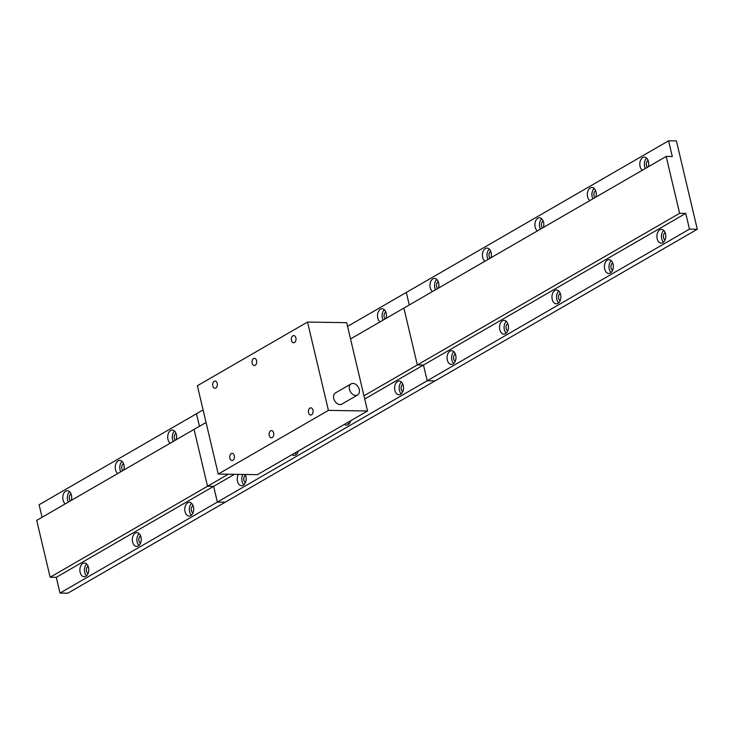 <?xml version="1.0" encoding="UTF-8"?>
<svg xmlns="http://www.w3.org/2000/svg" width="734" height="734" viewBox="0 0 734 734"><rect width="100%" height="100%" fill="white"/><g stroke="black" fill="none" stroke-linecap="round" stroke-linejoin="round"><path stroke-width="1.1" d="M238.367 474.384A6.863 4.459 -89.1 0 0 237.495 481.321A6.863 4.459 -89.1 0 0 241.587 485.761A6.863 4.459 -89.1 0 0 245.89 476.467A6.863 4.459 -89.1 0 0 245.156 474.485M242.936 474.448A6.863 4.459 -89.1 0 0 242.064 481.394A6.863 4.459 -89.1 0 0 243.881 484.825M245.523 475.293A3.863 2.514 -89.1 0 0 243.899 480.33A3.863 2.514 -89.1 0 0 245.404 482.614M403.26 385.478A6.863 4.459 -89.1 0 0 399.168 381.047A6.863 4.459 -89.1 0 0 394.864 390.332A6.863 4.459 -89.1 0 0 398.957 394.773A6.863 4.459 -89.1 0 0 403.26 385.478M401.434 382.047A6.863 4.459 -89.1 0 0 399.434 390.405A6.863 4.459 -89.1 0 0 401.25 393.846M402.893 384.304A3.863 2.514 -89.1 0 0 401.269 389.341A3.863 2.514 -89.1 0 0 402.773 391.635M386.038 318.418A6.863 4.459 -89.1 0 0 386.176 313.216A6.863 4.459 -89.1 0 0 382.084 308.775A6.863 4.459 -89.1 0 0 377.781 318.07A6.863 4.459 -89.1 0 0 380.047 321.877M384.35 309.776A6.863 4.459 -89.1 0 0 382.35 318.134A6.863 4.459 -89.1 0 0 383.084 320.125M385.809 312.033A3.863 2.514 -89.1 0 0 384.185 317.079A3.863 2.514 -89.1 0 0 385.13 318.932M364.725 399.002L423.472 365.037L417.334 364.936L679.62 213.3L685.749 213.392L689.474 229.136L697.3 229.256L676.418 140.928L668.591 140.809L672.307 156.544L666.178 156.452L679.62 213.3M206.052 422.472L36.7 520.388L50.141 577.236L56.27 577.337L213.64 486.348L207.511 486.257L228.311 474.219M363.963 395.8L417.334 364.936L403.893 308.087L666.178 156.452M56.27 577.337L59.995 593.072L67.822 593.191L225.191 502.212L217.365 502.084L213.64 486.348L234.449 474.32M350.522 338.943L403.893 308.087L417.334 364.936L423.472 365.037L427.188 380.772L689.474 229.136M50.141 577.236L207.511 486.257L194.07 429.399L207.511 486.257L213.64 486.348L217.365 502.084L427.188 380.772L435.014 380.9L697.3 229.256M347.558 326.41L406.306 292.444L409.269 304.977L406.306 292.444L668.591 140.809M42.077 517.277L39.113 504.744L203.089 409.939M196.483 413.756L199.446 426.289L196.483 413.756M59.995 593.072L217.365 502.084L225.191 502.212L435.014 380.9L427.188 380.772L423.472 365.037L685.749 213.392M292.031 454.658A6.863 4.459 -89.1 0 0 294.04 455.429A6.863 4.459 -89.1 0 0 298.288 451.034M344.485 424.325A6.863 4.459 -89.1 0 0 346.494 425.105A6.863 4.459 -89.1 0 0 350.742 420.71M349.613 421.362A3.863 2.514 -89.1 0 0 350.32 421.958M347.613 422.518A6.863 4.459 -89.1 0 0 348.797 424.169M297.151 451.694A3.863 2.514 -89.1 0 0 297.866 452.291M295.151 452.85A6.863 4.459 -89.1 0 0 296.343 454.502M312.978 410.168A3.606 2.34 -89.1 0 0 310.831 407.838A3.606 2.34 -89.1 0 0 308.574 412.719A3.606 2.34 -89.1 0 0 310.721 415.049A3.606 2.34 -89.1 0 0 312.978 410.168M295.894 337.906A3.606 2.34 -89.1 0 0 293.747 335.576A3.606 2.34 -89.1 0 0 291.49 340.448A3.606 2.34 -89.1 0 0 293.637 342.778A3.606 2.34 -89.1 0 0 295.894 337.906M273.635 432.922A3.606 2.34 -89.1 0 0 271.488 430.583A3.606 2.34 -89.1 0 0 269.231 435.464A3.606 2.34 -89.1 0 0 271.378 437.794A3.606 2.34 -89.1 0 0 273.635 432.922M256.551 360.651A3.606 2.34 -89.1 0 0 254.404 358.32A3.606 2.34 -89.1 0 0 252.147 363.192A3.606 2.34 -89.1 0 0 254.294 365.532A3.606 2.34 -89.1 0 0 256.551 360.651M234.293 455.667A3.606 2.34 -89.1 0 0 232.146 453.337A3.606 2.34 -89.1 0 0 229.889 458.209A3.606 2.34 -89.1 0 0 232.036 460.539A3.606 2.34 -89.1 0 0 234.293 455.667M217.209 383.396A3.606 2.34 -89.1 0 0 215.062 381.065A3.606 2.34 -89.1 0 0 212.805 385.946A3.606 2.34 -89.1 0 0 214.952 388.277A3.606 2.34 -89.1 0 0 217.209 383.396M352.926 383.414A6.441 4.56 60 0 0 351.127 383.864A6.441 4.56 60 0 0 349.834 390.561A6.441 4.56 60 0 0 355.77 395.461A6.441 4.56 60 0 0 357.568 395.011A6.441 4.56 60 0 0 358.862 388.314A6.441 4.56 60 0 0 352.926 383.414M351.127 383.864L335.392 392.965A6.441 4.56 60 0 0 334.098 399.663A6.441 4.56 60 0 0 340.035 404.562A6.441 4.56 60 0 0 341.833 404.113L357.568 395.011M307.528 322.052L346.677 322.666L367.55 410.994L328.41 410.379L307.528 322.052L197.373 385.735L218.246 474.063L328.41 410.379M218.246 474.063L257.395 474.678L367.55 410.994M88.52 567.455A6.863 4.459 -89.1 0 0 84.428 563.015A6.863 4.459 -89.1 0 0 80.125 572.3A6.863 4.459 -89.1 0 0 84.217 576.74A6.863 4.459 -89.1 0 0 88.52 567.455M86.695 564.015A6.863 4.459 -89.1 0 0 84.694 572.373A6.863 4.459 -89.1 0 0 86.511 575.814M88.153 566.272A3.863 2.514 -89.1 0 0 86.529 571.309A3.863 2.514 -89.1 0 0 88.034 573.603M71.299 500.386A6.863 4.459 -89.1 0 0 71.437 495.184A6.863 4.459 -89.1 0 0 67.345 490.743A6.863 4.459 -89.1 0 0 63.041 500.037A6.863 4.459 -89.1 0 0 65.308 503.845M69.611 491.743A6.863 4.459 -89.1 0 0 67.611 500.102A6.863 4.459 -89.1 0 0 68.345 502.093M71.07 494A3.863 2.514 -89.1 0 0 69.446 499.047A3.863 2.514 -89.1 0 0 70.391 500.9M140.974 537.123A6.863 4.459 -89.1 0 0 136.891 532.682A6.863 4.459 -89.1 0 0 132.579 541.976A6.863 4.459 -89.1 0 0 136.671 546.417A6.863 4.459 -89.1 0 0 140.974 537.123M139.157 533.682A6.863 4.459 -89.1 0 0 137.148 542.05A6.863 4.459 -89.1 0 0 138.974 545.481M140.607 535.948A3.863 2.514 -89.1 0 0 138.983 540.986A3.863 2.514 -89.1 0 0 140.497 543.27M123.752 470.054A6.863 4.459 -89.1 0 0 123.89 464.851A6.863 4.459 -89.1 0 0 119.807 460.411A6.863 4.459 -89.1 0 0 115.495 469.705A6.863 4.459 -89.1 0 0 117.77 473.513M122.073 461.42A6.863 4.459 -89.1 0 0 120.064 469.778A6.863 4.459 -89.1 0 0 120.798 471.76M123.523 463.677A3.863 2.514 -89.1 0 0 121.899 468.714A3.863 2.514 -89.1 0 0 122.853 470.577M193.437 506.79A6.863 4.459 -89.1 0 0 189.344 502.359A6.863 4.459 -89.1 0 0 185.041 511.644A6.863 4.459 -89.1 0 0 189.124 516.085A6.863 4.459 -89.1 0 0 193.437 506.79M191.611 503.359A6.863 4.459 -89.1 0 0 189.611 511.717A6.863 4.459 -89.1 0 0 191.427 515.158M193.07 505.616A3.863 2.514 -89.1 0 0 191.446 510.653A3.863 2.514 -89.1 0 0 192.95 512.947M176.206 439.73A6.863 4.459 -89.1 0 0 176.353 434.528A6.863 4.459 -89.1 0 0 172.261 430.087A6.863 4.459 -89.1 0 0 167.958 439.382A6.863 4.459 -89.1 0 0 170.224 443.189M174.527 431.087A6.863 4.459 -89.1 0 0 172.527 439.446A6.863 4.459 -89.1 0 0 173.261 441.437M175.986 433.344A3.863 2.514 -89.1 0 0 174.362 438.391A3.863 2.514 -89.1 0 0 175.307 440.244M665.545 233.843A6.863 4.459 -89.1 0 0 661.453 229.403A6.863 4.459 -89.1 0 0 657.15 238.697A6.863 4.459 -89.1 0 0 661.233 243.137A6.863 4.459 -89.1 0 0 665.545 233.843M663.719 230.403A6.863 4.459 -89.1 0 0 661.719 238.77A6.863 4.459 -89.1 0 0 663.536 242.202M665.178 232.66A3.863 2.514 -89.1 0 0 663.554 237.706A3.863 2.514 -89.1 0 0 665.059 239.99M648.315 166.774A6.863 4.459 -89.1 0 0 648.461 161.572A6.863 4.459 -89.1 0 0 644.369 157.131A6.863 4.459 -89.1 0 0 640.066 166.425A6.863 4.459 -89.1 0 0 642.333 170.233M646.636 158.14A6.863 4.459 -89.1 0 0 644.635 166.499A6.863 4.459 -89.1 0 0 645.37 168.481M648.094 160.397A3.863 2.514 -89.1 0 0 646.471 165.434A3.863 2.514 -89.1 0 0 647.416 167.297M613.083 264.167A6.863 4.459 -89.1 0 0 609 259.726A6.863 4.459 -89.1 0 0 604.688 269.02A6.863 4.459 -89.1 0 0 608.78 273.461A6.863 4.459 -89.1 0 0 613.083 264.167M611.266 260.735A6.863 4.459 -89.1 0 0 609.257 269.094A6.863 4.459 -89.1 0 0 611.083 272.534M612.716 262.992A3.863 2.514 -89.1 0 0 611.092 268.029A3.863 2.514 -89.1 0 0 612.606 270.323M595.861 197.107A6.863 4.459 -89.1 0 0 595.999 191.904A6.863 4.459 -89.1 0 0 591.916 187.464A6.863 4.459 -89.1 0 0 587.604 196.758A6.863 4.459 -89.1 0 0 589.879 200.565M594.182 188.464A6.863 4.459 -89.1 0 0 592.173 196.822A6.863 4.459 -89.1 0 0 592.907 198.813M595.632 190.721A3.863 2.514 -89.1 0 0 594.008 195.767A3.863 2.514 -89.1 0 0 594.962 197.62M560.629 294.499A6.863 4.459 -89.1 0 0 556.537 290.058A6.863 4.459 -89.1 0 0 552.234 299.353A6.863 4.459 -89.1 0 0 556.326 303.793A6.863 4.459 -89.1 0 0 560.629 294.499M558.803 291.059A6.863 4.459 -89.1 0 0 556.803 299.426A6.863 4.459 -89.1 0 0 558.62 302.858M560.262 293.316A3.863 2.514 -89.1 0 0 558.638 298.362A3.863 2.514 -89.1 0 0 560.143 300.646M543.408 227.43A6.863 4.459 -89.1 0 0 543.545 222.228A6.863 4.459 -89.1 0 0 539.453 217.787A6.863 4.459 -89.1 0 0 535.15 227.081A6.863 4.459 -89.1 0 0 537.416 230.889M541.72 218.796A6.863 4.459 -89.1 0 0 539.719 227.155A6.863 4.459 -89.1 0 0 540.453 229.136M543.178 221.053A3.863 2.514 -89.1 0 0 541.554 226.09A3.863 2.514 -89.1 0 0 542.499 227.953M508.176 324.823A6.863 4.459 -89.1 0 0 504.084 320.391A6.863 4.459 -89.1 0 0 499.781 329.676A6.863 4.459 -89.1 0 0 503.863 334.117A6.863 4.459 -89.1 0 0 508.176 324.823M506.35 321.391A6.863 4.459 -89.1 0 0 504.35 329.749A6.863 4.459 -89.1 0 0 506.166 333.19M507.809 323.648A3.863 2.514 -89.1 0 0 506.185 328.685A3.863 2.514 -89.1 0 0 507.689 330.979M490.945 257.762A6.863 4.459 -89.1 0 0 491.092 252.56A6.863 4.459 -89.1 0 0 487 248.12A6.863 4.459 -89.1 0 0 482.697 257.414A6.863 4.459 -89.1 0 0 484.963 261.221M489.266 249.12A6.863 4.459 -89.1 0 0 487.266 257.478A6.863 4.459 -89.1 0 0 488 259.469M490.725 251.377A3.863 2.514 -89.1 0 0 489.101 256.423A3.863 2.514 -89.1 0 0 490.046 258.276M455.713 355.155A6.863 4.459 -89.1 0 0 451.63 350.714A6.863 4.459 -89.1 0 0 447.318 360.009A6.863 4.459 -89.1 0 0 451.41 364.449A6.863 4.459 -89.1 0 0 455.713 355.155M453.896 351.714A6.863 4.459 -89.1 0 0 451.887 360.082A6.863 4.459 -89.1 0 0 453.713 363.513M455.346 353.971A3.863 2.514 -89.1 0 0 453.722 359.018A3.863 2.514 -89.1 0 0 455.236 361.302M438.492 288.086A6.863 4.459 -89.1 0 0 438.629 282.884A6.863 4.459 -89.1 0 0 434.546 278.443A6.863 4.459 -89.1 0 0 430.234 287.737A6.863 4.459 -89.1 0 0 432.509 291.545M436.813 279.452A6.863 4.459 -89.1 0 0 434.803 287.811A6.863 4.459 -89.1 0 0 435.537 289.792M438.262 281.709A3.863 2.514 -89.1 0 0 436.638 286.746A3.863 2.514 -89.1 0 0 437.592 288.609"/></g></svg>
